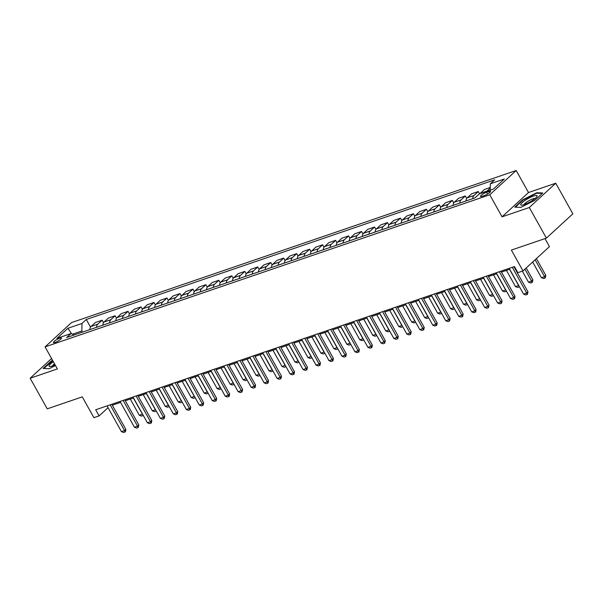 <?xml version="1.0" encoding="UTF-8"?>
<svg xmlns="http://www.w3.org/2000/svg" width="603" height="603" viewBox="0 0 603 603"><rect width="100%" height="100%" fill="white"/><g stroke="black" fill="none" stroke-linecap="round" stroke-linejoin="round"><path stroke-width="0.9" d="M55.167 342.406A4.59 0.957 -29.2 0 0 59.531 340.137A4.59 0.957 -29.2 0 0 61.453 338.064A4.59 0.957 -29.2 0 0 59.735 338.2A4.59 0.957 -29.2 0 0 55.37 340.469A4.59 0.957 -29.2 0 0 53.448 342.542A4.59 0.957 -29.2 0 0 55.167 342.406M516.191 170.498L71.516 322.59L45.074 346.883L489.749 194.792L516.191 170.498L528.507 192.53L502.058 216.824L529.298 207.507L555.747 183.214L528.507 192.53M555.747 183.214L572.85 213.824L546.408 238.117L511.382 250.094L523.012 270.905L549.461 246.612L544.984 238.6M51.587 358.544L30.15 378.239L47.253 408.842L82.279 396.864L93.91 417.675L99.096 415.904L108.05 407.673M529.298 207.507L546.408 238.117M523.012 270.905L517.826 272.684L514.404 266.564L95.681 409.784L99.096 415.904M488.875 191.46L486.591 192.244A4.447 0.927 -29.2 0 0 482.362 194.437A4.447 0.927 -29.2 0 0 480.493 196.45A4.447 0.927 -29.2 0 0 482.159 196.314L484.443 195.53A4.447 0.927 -29.2 0 0 488.671 193.337A4.447 0.927 -29.2 0 0 490.541 191.332A4.447 0.927 -29.2 0 0 488.875 191.46L489.553 192.681M490.209 190.186L490.307 183.802L494.633 179.83L86.282 319.5L90.54 327.112M490.307 183.802L504.319 179.008L493.314 189.123L479.302 193.91L474.983 197.882L66.632 337.552L70.95 333.58L56.946 338.373L67.951 328.266L81.963 323.472L86.282 319.5M502.058 216.824L489.749 194.792M30.15 378.239L57.391 368.923L45.074 346.883M112.324 405.193L120.547 402.382M125.296 400.761L133.519 397.95M138.268 396.322L146.491 393.51M151.24 391.89L159.463 389.071M164.212 387.45L172.435 384.639M177.184 383.011L185.407 380.199M190.149 378.578L198.379 375.759M203.121 374.139L211.351 371.327M216.093 369.699L224.316 366.888M229.065 365.267L237.288 362.456M242.037 360.828L250.26 358.016M255.009 356.388L263.232 353.577M267.981 351.956L276.204 349.145M280.953 347.516L289.176 344.705M293.925 343.084L302.148 340.265M306.897 338.645L315.12 335.833M319.869 334.205L328.092 331.394M332.841 329.773L341.064 326.954M345.813 325.334L354.036 322.522M358.785 320.894L367.008 318.083M371.757 316.462L379.98 313.65M384.729 312.022L392.952 309.211M397.701 307.583L405.925 304.771M410.673 303.151L418.897 300.339M423.645 298.711L431.869 295.9M436.617 294.279L444.841 291.46M449.589 289.839L457.813 287.028M462.561 285.4L470.785 282.588M475.533 280.968L483.757 278.156M488.505 276.528L496.729 273.717M501.47 272.089L509.701 269.277M514.442 267.657L514.924 267.491M82.475 332.132L81.835 330.994L72.473 334.198M486.651 191.4A5.736 3.693 -108.9 0 1 486.96 191.068L490.239 188.053M89.847 329.615A5.736 3.693 -108.9 0 1 91.061 326.487L95.387 322.515L102.133 320.201L103.512 322.68M102.819 325.175A5.736 3.693 -108.9 0 1 104.033 322.047L108.359 318.075L115.098 315.768L116.485 318.241M115.791 320.743A5.736 3.693 -108.9 0 1 117.005 317.608L121.331 313.635L128.07 311.329L129.457 313.801M128.763 316.304A5.736 3.693 -108.9 0 1 129.977 313.176L134.303 309.203L141.042 306.897L142.429 309.369M141.735 311.864A5.736 3.693 -108.9 0 1 142.949 308.736L147.268 304.764L154.014 302.457L155.401 304.93M154.707 307.432A5.736 3.693 -108.9 0 1 155.921 304.296L160.24 300.324L166.986 298.018L168.373 300.49M167.672 302.992A5.736 3.693 -108.9 0 1 168.893 299.864L173.212 295.892L179.958 293.586L181.345 296.058M180.644 298.56A5.736 3.693 -108.9 0 1 181.865 295.425L186.184 291.453L192.93 289.146L194.317 291.618M193.616 294.121A5.736 3.693 -108.9 0 1 194.837 290.985L199.156 287.013L205.902 284.706L207.289 287.179M206.588 289.681A5.736 3.693 -108.9 0 1 207.809 286.553L212.128 282.581L218.874 280.274L220.261 282.747M219.56 285.249A5.736 3.693 -108.9 0 1 220.781 282.114L225.1 278.141L231.846 275.835L233.225 278.307M232.532 280.81A5.736 3.693 -108.9 0 1 233.753 277.681L238.072 273.709L244.818 271.395L246.197 273.875M245.504 276.37A5.736 3.693 -108.9 0 1 246.717 273.242L251.044 269.27L257.79 266.963L259.169 269.435M258.476 271.938A5.736 3.693 -108.9 0 1 259.689 268.802L264.016 264.83L270.762 262.524L272.141 264.996M271.448 267.498A5.736 3.693 -108.9 0 1 272.662 264.37L276.988 260.398L283.734 258.092L285.113 260.564M284.42 263.066A5.736 3.693 -108.9 0 1 285.634 259.931L289.96 255.958L296.706 253.652L298.086 256.124M297.392 258.627A5.736 3.693 -108.9 0 1 298.606 255.491L302.932 251.519L309.678 249.212L311.058 251.685M310.364 254.187A5.736 3.693 -108.9 0 1 311.578 251.059L315.904 247.087L322.65 244.78L324.03 247.253M323.336 249.755A5.736 3.693 -108.9 0 1 324.55 246.619L328.876 242.647L335.622 240.341L337.002 242.813M336.308 245.315A5.736 3.693 -108.9 0 1 337.522 242.187L341.848 238.215L348.594 235.901L349.974 238.381M349.28 240.876A5.736 3.693 -108.9 0 1 350.494 237.748L354.82 233.776L361.566 231.469L362.946 233.941M362.252 236.444A5.736 3.693 -108.9 0 1 363.466 233.308L367.792 229.336L374.538 227.03L375.918 229.502M375.224 232.004A5.736 3.693 -108.9 0 1 376.438 228.876L380.764 224.904L387.51 222.597L388.89 225.07M388.196 227.565A5.736 3.693 -108.9 0 1 389.41 224.437L393.736 220.464L400.482 218.158L401.862 220.63M401.168 223.133A5.736 3.693 -108.9 0 1 402.382 219.997L406.708 216.025L413.454 213.718L414.834 216.191M414.14 218.693A5.736 3.693 -108.9 0 1 415.354 215.565L419.68 211.593L426.419 209.286L427.806 211.759M427.112 214.261A5.736 3.693 -108.9 0 1 428.326 211.125L432.653 207.153L439.391 204.847L440.778 207.319M440.084 209.821A5.736 3.693 -108.9 0 1 441.298 206.686L445.617 202.714L452.363 200.407L453.75 202.879M453.057 205.382A5.736 3.693 -108.9 0 1 454.27 202.254L458.589 198.281L465.335 195.975L466.722 198.447M466.029 200.95A5.736 3.693 -108.9 0 1 467.242 197.814L471.561 193.842L478.307 191.535L479.581 193.819M479.905 193.706A5.736 3.693 -108.9 0 1 480.214 193.382L484.533 189.41L490.254 187.45M472.767 198.643A5.736 3.693 -108.9 0 1 473.988 195.508L478.307 191.535M459.795 203.075A5.736 3.693 -108.9 0 1 461.016 199.947L465.335 195.975M446.823 207.515A5.736 3.693 -108.9 0 1 448.044 204.379L452.363 200.407M433.859 211.947A5.736 3.693 -108.9 0 1 435.072 208.819L439.391 204.847M420.886 216.387A5.736 3.693 -108.9 0 1 422.1 213.258L426.419 209.286M407.914 220.826A5.736 3.693 -108.9 0 1 409.128 217.691L413.454 213.718M394.942 225.258A5.736 3.693 -108.9 0 1 396.156 222.13L400.482 218.158M381.97 229.698A5.736 3.693 -108.9 0 1 383.184 226.57L387.51 222.597M368.998 234.137A5.736 3.693 -108.9 0 1 370.212 231.002L374.538 227.03M356.026 238.569A5.736 3.693 -108.9 0 1 357.24 235.441L361.566 231.469M343.054 243.009A5.736 3.693 -108.9 0 1 344.268 239.873L348.594 235.901M330.082 247.449A5.736 3.693 -108.9 0 1 331.296 244.313L335.622 240.341M317.11 251.881A5.736 3.693 -108.9 0 1 318.324 248.753L322.65 244.78M304.138 256.32A5.736 3.693 -108.9 0 1 305.352 253.185L309.678 249.212M291.166 260.752A5.736 3.693 -108.9 0 1 292.38 257.624L296.706 253.652M278.194 265.192A5.736 3.693 -108.9 0 1 279.408 262.064L283.734 258.092M265.222 269.631A5.736 3.693 -108.9 0 1 266.436 266.496L270.762 262.524M252.25 274.064A5.736 3.693 -108.9 0 1 253.464 270.935L257.79 266.963M239.278 278.503A5.736 3.693 -108.9 0 1 240.491 275.367L244.818 271.395M226.306 282.943A5.736 3.693 -108.9 0 1 227.519 279.807L231.846 275.835M213.334 287.375A5.736 3.693 -108.9 0 1 214.555 284.247L218.874 280.274M200.362 291.814A5.736 3.693 -108.9 0 1 201.583 288.679L205.902 284.706M187.39 296.246A5.736 3.693 -108.9 0 1 188.611 293.118L192.93 289.146M174.418 300.686A5.736 3.693 -108.9 0 1 175.639 297.558L179.958 293.586M161.446 305.126A5.736 3.693 -108.9 0 1 162.667 301.99L166.986 298.018M148.474 309.558A5.736 3.693 -108.9 0 1 149.695 306.43L154.014 302.457M135.509 313.997A5.736 3.693 -108.9 0 1 136.723 310.869L141.042 306.897M122.537 318.437A5.736 3.693 -108.9 0 1 123.751 315.301L128.07 311.329M109.565 322.869A5.736 3.693 -108.9 0 1 110.779 319.741L115.098 315.768M96.593 327.308A5.736 3.693 -108.9 0 1 97.807 324.173L102.133 320.201M81.963 323.472L81.835 330.994M74.29 334.936L70.95 333.58M67.951 328.266L71.651 333.866M536.738 192.749L522.741 199.834L514.781 207.153L520.811 207.379L534.808 200.302L542.768 192.983L536.738 192.749L537.009 193.239M52.619 360.383L51.089 361.159L43.122 368.471L49.16 368.704L55.484 365.508M512.294 267.28L526.698 293.066L527.987 291.882L527.346 294.43L525.786 294.957L523.585 294.128L509.181 268.35M513.922 266.722L527.987 291.882M523.585 294.128L526.698 293.066L527.346 294.43M532.683 262.026L541.449 277.712L544.569 276.649L535.132 259.772M545.851 275.465L545.21 278.013L544.569 276.649L545.851 275.465L536.421 258.589M545.21 278.013L543.657 278.548L541.449 277.712M499.322 271.719L513.726 297.498L515.015 296.322L514.585 298.666L512.814 299.397L510.613 298.568L496.209 272.782M500.95 271.162L515.015 296.322M510.613 298.568L513.726 297.498L514.374 298.862M486.35 276.159L500.754 301.937L502.043 300.754L501.613 303.105L499.842 303.837L497.641 303L483.237 277.222M487.978 275.601L502.043 300.754M497.641 303L500.754 301.937L501.402 303.301M473.378 280.591L487.782 306.377L489.071 305.193L488.43 307.741L486.877 308.269L484.669 307.44L470.265 281.661M475.013 280.033L489.071 305.193M484.669 307.44L487.782 306.377L488.43 307.741M522.326 271.139L528.484 282.151L531.597 281.088L524.927 269.149M532.879 279.905L532.238 282.453L531.597 281.088L532.879 279.905L526.208 267.973M532.238 282.453L530.685 282.98L528.484 282.151M506.452 270.385L515.512 286.591L518.625 285.521L509.565 269.322M519.447 286.726L518.723 285.43M519.266 286.885L517.713 287.42L515.512 286.591M493.48 274.825L502.54 291.023L505.653 289.96L496.601 273.762M506.475 291.159L505.751 289.87M506.294 291.324L504.741 291.86L502.54 291.023M460.406 285.031L474.81 310.809L476.099 309.625L475.677 311.977L473.905 312.708L471.697 311.879L457.293 286.093M462.041 284.473L476.099 309.625M471.697 311.879L474.81 310.809L475.458 312.173M480.516 279.264L489.568 295.462L492.681 294.4L483.629 278.194M493.503 295.598L492.779 294.302M493.329 295.764L491.769 296.292L489.568 295.462M520.743 204.44A9.316 1.937 -29.2 0 0 521.693 205.163A9.316 1.937 -29.2 0 0 529.856 202.005A9.316 1.937 -29.2 0 0 536.821 196.706A9.316 1.937 -29.2 0 0 537.077 196.179A9.316 1.937 -29.2 0 0 529.562 197.769A9.316 1.937 -29.2 0 0 520.743 204.44M535.095 198.493A6.377 1.327 -29.2 0 0 529.133 200.565A6.377 1.327 -29.2 0 0 524.128 204.59A6.377 1.327 -29.2 0 0 524.12 204.628M515.354 207.168L523.065 200.083L536.625 193.224L542.27 193.442M53.373 361.74A9.316 1.937 -29.2 0 0 50.041 366.481A9.316 1.937 -29.2 0 0 52.612 365.9A9.316 1.937 -29.2 0 0 55.137 364.883M54.519 363.782A6.377 1.327 -29.2 0 0 52.469 365.953M43.702 368.493L52.8 360.707M447.434 289.47L461.838 315.248L463.127 314.065L462.705 316.417L460.933 317.148L458.725 316.311L444.321 290.533M449.069 288.905L463.127 314.065M458.725 316.311L461.838 315.248L462.486 316.613M434.462 293.902L448.866 319.688L450.155 318.505L449.514 321.052L447.961 321.58L445.753 320.751L431.349 294.973M436.097 293.344L450.155 318.505M445.753 320.751L448.866 319.688L449.514 321.052M421.489 298.342L435.894 324.12L437.183 322.937L436.76 325.288L434.989 326.019L432.781 325.183L418.376 299.405M423.125 297.784L437.183 322.937M432.781 325.183L435.894 324.12L436.542 325.484M408.517 302.781L422.922 328.56L424.21 327.376L423.788 329.728L422.017 330.459L419.809 329.622L405.404 303.844M410.153 302.216L424.21 327.376M419.809 329.622L422.922 328.56L423.57 329.924M395.545 307.213L409.95 332.992L411.238 331.816L410.598 334.364L409.045 334.891L406.837 334.062L392.432 308.276M397.181 306.656L411.238 331.816M406.837 334.062L409.95 332.992L410.598 334.364M467.544 283.696L476.596 299.895L479.709 298.832L470.657 282.634M480.531 300.038L479.807 298.741M480.357 300.196L478.797 300.731L476.596 299.895M454.572 288.136L463.624 304.334L466.737 303.271L457.685 287.073M467.559 304.47L466.835 303.173M467.385 304.636L465.825 305.171L463.624 304.334M441.6 292.576L450.652 308.774L453.765 307.703L444.713 291.505M454.587 308.909L453.863 307.613M454.413 309.075L452.853 309.603L450.652 308.774M428.627 297.008L437.68 313.206L440.793 312.143L431.74 295.945M441.615 313.341L440.891 312.053M441.441 313.507L439.881 314.042L437.68 313.206M415.655 301.447L424.708 317.645L427.821 316.583L418.768 300.384M428.643 317.781L427.919 316.485M428.469 317.947L426.909 318.474L424.708 317.645M382.573 311.653L396.978 337.431L398.266 336.248L397.844 338.6L396.073 339.331L393.865 338.494L379.46 312.716M384.209 311.095L398.266 336.248M393.865 338.494L396.978 337.431L397.626 338.796M402.683 305.879L411.736 322.085L414.849 321.015L405.796 304.817M415.671 322.221L414.947 320.924M415.497 322.379L413.937 322.914L411.736 322.085M369.601 316.085L384.013 341.871L385.294 340.687L384.654 343.235L383.101 343.763L380.9 342.934L366.488 317.155M371.237 315.527L385.294 340.687M380.9 342.934L384.013 341.871L384.654 343.235M389.711 310.319L398.764 326.517L401.877 325.454L392.824 309.256M402.698 326.653L401.975 325.364M402.525 326.818L400.965 327.354L398.764 326.517M356.629 320.525L371.041 346.303L372.322 345.12L371.9 347.471L370.129 348.202L367.928 347.373L353.516 321.587M358.265 319.967L372.322 345.12M367.928 347.373L371.041 346.303L371.682 347.667M376.739 314.758L385.792 330.957L388.905 329.894L379.852 313.688M389.726 331.092L389.003 329.796M389.553 331.258L387.993 331.786L385.792 330.957M343.657 324.964L358.069 350.742L359.35 349.559L358.928 351.911L357.157 352.642L354.956 351.805L340.544 326.027M345.293 324.399L359.35 349.559M354.956 351.805L358.069 350.742L358.71 352.107M363.767 319.191L372.82 335.389L375.933 334.326L366.88 318.128M376.762 335.532L376.031 334.235M376.581 335.69L375.021 336.225L372.82 335.389M330.685 329.396L345.097 355.182L346.378 353.999L345.745 356.546L344.185 357.074L341.984 356.245L327.572 330.467M332.321 328.839L346.378 353.999M341.984 356.245L345.097 355.182L345.745 356.546M350.795 323.63L359.848 339.828L362.961 338.765L353.908 322.567M363.79 339.964L363.066 338.667M363.609 340.13L362.049 340.665L359.848 339.828M317.713 333.836L332.125 359.614L333.406 358.431L332.984 360.782L331.213 361.514L329.012 360.677L314.6 334.899M319.349 333.278L333.406 358.431M329.012 360.677L332.125 359.614L332.773 360.978M337.823 328.07L346.876 344.268L349.989 343.197L340.936 326.999M350.818 344.403L350.094 343.107M350.637 344.569L349.077 345.097L346.876 344.268M304.741 338.275L319.153 364.054L320.434 362.87L320.012 365.222L318.241 365.953L316.04 365.116L301.628 339.338M306.377 337.71L320.434 362.87M316.04 365.116L319.153 364.054L319.801 365.418M291.769 342.708L306.181 368.486L307.462 367.31L306.829 369.858L305.269 370.385L303.068 369.556L288.656 343.77M293.405 342.15L307.462 367.31M303.068 369.556L306.181 368.486L306.829 369.858M278.797 347.147L293.209 372.925L294.49 371.742L294.068 374.094L292.297 374.825L290.096 373.988L275.684 348.21M280.433 346.589L294.49 371.742M290.096 373.988L293.209 372.925L293.857 374.29M265.825 351.579L280.237 377.365L281.526 376.182L280.885 378.729L279.325 379.257L277.124 378.428L262.712 352.649M267.461 351.021L281.526 376.182M277.124 378.428L280.237 377.365L280.885 378.729M252.853 356.019L267.265 381.797L268.554 380.621L268.124 382.965L266.353 383.696L264.152 382.867L249.74 357.082M254.489 355.461L268.554 380.621M264.152 382.867L267.265 381.797L267.913 383.161M239.881 360.458L254.293 386.237L255.582 385.053L255.152 387.405L253.381 388.136L251.18 387.299L236.768 361.521M241.517 359.901L255.582 385.053M251.18 387.299L254.293 386.237L254.941 387.601M226.909 364.89L241.321 390.676L242.61 389.493L241.969 392.04L240.409 392.568L238.208 391.739L223.796 365.961M228.545 364.333L242.61 389.493M238.208 391.739L241.321 390.676L241.969 392.04M213.944 369.33L228.349 395.108L229.637 393.925L229.208 396.277L227.437 397.008L225.236 396.179L210.824 370.393M215.573 368.772L229.637 393.925M225.236 396.179L228.349 395.108L228.997 396.473M200.972 373.77L215.377 399.548L216.665 398.364L216.236 400.716L214.464 401.447L212.264 400.611L197.859 374.832M202.6 373.204L216.665 398.364M212.264 400.611L215.377 399.548L216.025 400.912M188 378.202L202.404 403.987L203.693 402.804L203.053 405.352L201.492 405.879L199.291 405.05L184.887 379.272M189.628 377.644L203.693 402.804M199.291 405.05L202.404 403.987L203.053 405.352M175.028 382.641L189.432 408.419L190.721 407.236L190.292 409.588L188.528 410.319L186.319 409.482L171.915 383.704M176.656 382.083L190.721 407.236M186.319 409.482L189.432 408.419L190.081 409.784M162.056 387.081L176.46 412.859L177.749 411.676L177.327 414.027L175.556 414.758L173.347 413.922L158.943 388.144M163.692 386.515L177.749 411.676M173.347 413.922L176.46 412.859L177.109 414.223M149.084 391.513L163.488 417.291L164.777 416.115L164.137 418.663L162.584 419.191L160.375 418.361L145.971 392.576M150.72 390.955L164.777 416.115M160.375 418.361L163.488 417.291L164.137 418.663M136.112 395.952L150.516 421.731L151.805 420.547L151.383 422.899L149.612 423.63L147.403 422.793L132.999 397.015M137.748 395.395L151.805 420.547M147.403 422.793L150.516 421.731L151.165 423.095M123.14 400.384L137.544 426.17L138.833 424.987L138.193 427.535L136.64 428.062L134.431 427.233L120.027 401.455M124.776 399.827L138.833 424.987M134.431 427.233L137.544 426.17L138.193 427.535M110.168 404.824L124.572 430.602L125.861 429.426L125.439 431.771L123.668 432.502L121.459 431.673L107.055 405.887M111.804 404.266L125.861 429.426M121.459 431.673L124.572 430.602L125.22 431.967M324.851 332.502L333.904 348.7L337.017 347.637L327.964 331.439M337.846 348.843L337.122 347.547M337.665 349.001L336.112 349.536L333.904 348.7M311.879 336.941L320.932 353.139L324.045 352.077L314.992 335.879M324.874 353.275L324.15 351.979M324.693 353.441L323.14 353.969L320.932 353.139M298.907 341.373L307.96 357.579L311.073 356.509L302.02 340.311M311.902 357.715L311.178 356.418M311.721 357.873L310.168 358.408L307.96 357.579M285.935 345.813L294.988 362.011L298.101 360.948L289.048 344.75M298.93 362.147L298.206 360.858M298.749 362.313L297.196 362.848L294.988 362.011M272.963 350.253L282.016 366.451L285.129 365.388L276.076 349.182M285.958 366.586L285.234 365.29M285.777 366.752L284.224 367.28L282.016 366.451M259.991 354.685L269.044 370.89L272.157 369.82L263.104 353.622M272.986 371.026L272.262 369.729M272.805 371.184L271.252 371.719L269.044 370.89M247.019 359.124L256.071 375.322L259.184 374.259L250.132 358.061M260.014 375.458L259.29 374.169M259.833 375.624L258.28 376.159L256.071 375.322M234.047 363.564L243.099 379.762L246.212 378.699L237.16 362.493M247.042 379.898L246.318 378.601M246.861 380.063L245.308 380.591L243.099 379.762M221.075 367.996L230.127 384.194L233.248 383.131L224.188 366.933M234.07 384.337L233.346 383.041M233.889 384.495L232.336 385.031L230.127 384.194M208.103 372.435L217.163 388.634L220.276 387.571L211.216 371.373M221.097 388.769L220.374 387.473M220.917 388.935L219.364 389.47L217.163 388.634M195.131 376.875L204.191 393.073L207.304 392.003L198.244 375.805M208.125 393.209L207.402 391.912M207.945 393.375L206.392 393.902L204.191 393.073M182.159 381.307L191.219 397.505L194.332 396.442L185.279 380.244M195.153 397.641L194.43 396.352M194.973 397.807L193.42 398.342L191.219 397.505M169.194 385.747L178.247 401.945L181.36 400.882L172.307 384.684M182.181 402.08L181.458 400.784M182.008 402.246L180.448 402.774L178.247 401.945M156.222 390.179L165.275 406.384L168.388 405.314L159.335 389.116M169.209 406.52L168.486 405.224M169.036 406.678L167.476 407.213L165.275 406.384M143.25 394.618L152.303 410.816L155.416 409.754L146.363 393.555M156.237 410.952L155.514 409.663M156.064 411.118L154.504 411.653L152.303 410.816M130.278 399.058L139.331 415.256L142.444 414.193L133.391 397.988M143.265 415.392L142.542 414.095M143.092 415.557L141.532 416.085L139.331 415.256M480.214 193.382L486.96 191.068M467.242 197.814L473.988 195.508M454.27 202.254L461.016 199.947M441.298 206.686L448.044 204.379M428.326 211.125L435.072 208.819M415.354 215.565L422.1 213.258M402.382 219.997L409.128 217.691M389.41 224.437L396.156 222.13M376.438 228.876L383.184 226.57M363.466 233.308L370.212 231.002M350.494 237.748L357.24 235.441M337.522 242.187L344.268 239.873M324.55 246.619L331.296 244.313M311.578 251.059L318.324 248.753M298.606 255.491L305.352 253.185M285.634 259.931L292.38 257.624M272.662 264.37L279.408 262.064M259.689 268.802L266.436 266.496M246.717 273.242L253.464 270.935M233.753 277.681L240.491 275.367M220.781 282.114L227.519 279.807M207.809 286.553L214.555 284.247M194.837 290.985L201.583 288.679M181.865 295.425L188.611 293.118M168.893 299.864L175.639 297.558M155.921 304.296L162.667 301.99M142.949 308.736L149.695 306.43M129.977 313.176L136.723 310.869M117.005 317.608L123.751 315.301M104.033 322.047L110.779 319.741M91.061 326.487L97.807 324.173M487.593 194.03L486.591 192.244"/></g></svg>
